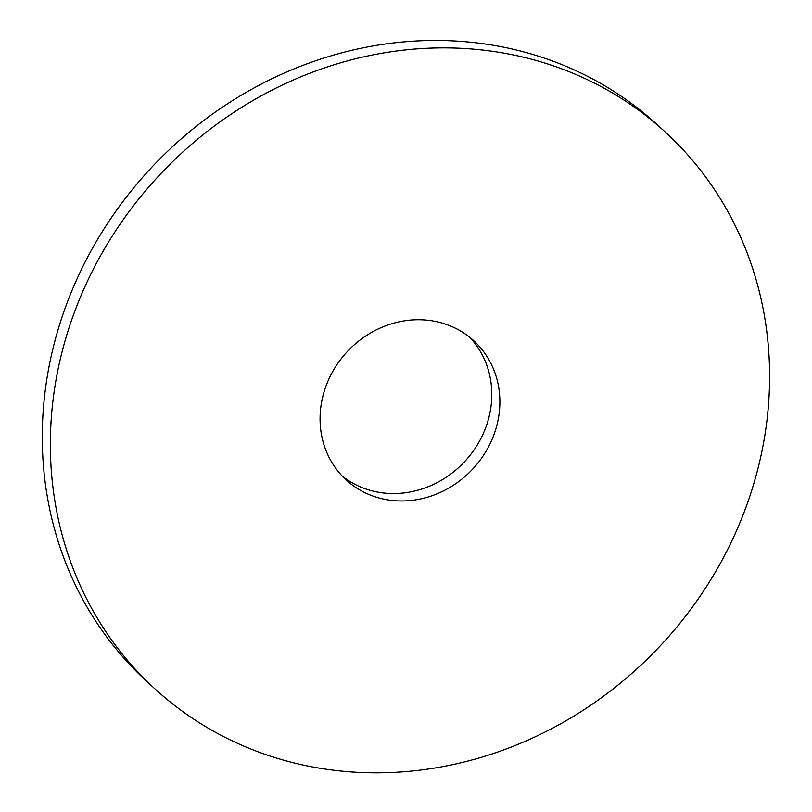 <?xml version="1.0" encoding="UTF-8"?>
<svg xmlns="http://www.w3.org/2000/svg" width="812" height="812" viewBox="0 0 812 812"><rect width="100%" height="100%" fill="white"/><g stroke="black" fill="none" stroke-linecap="round" stroke-linejoin="round"><path stroke-width="1.22" d="M82.388 292.432A377.651 343.649 132.6 0 0 154.534 688.515A377.651 343.649 132.6 0 0 663.089 642.789A377.651 343.649 132.6 0 0 665.414 132.183A377.651 343.649 132.6 0 0 82.388 292.432M328.078 380.869A94.415 85.91 132.6 0 0 346.115 479.892A94.415 85.91 132.6 0 0 473.254 468.463A94.415 85.91 132.6 0 0 473.832 340.807A94.415 85.91 132.6 0 0 328.078 380.869M665.414 132.183L657.334 124.774A377.651 343.649 132.6 0 0 74.308 285.022A377.651 343.649 132.6 0 0 146.464 681.095L154.534 688.515M342.207 476.045A94.415 85.91 132.6 0 0 465.174 461.043A94.415 85.91 132.6 0 0 469.661 337.244"/></g></svg>
